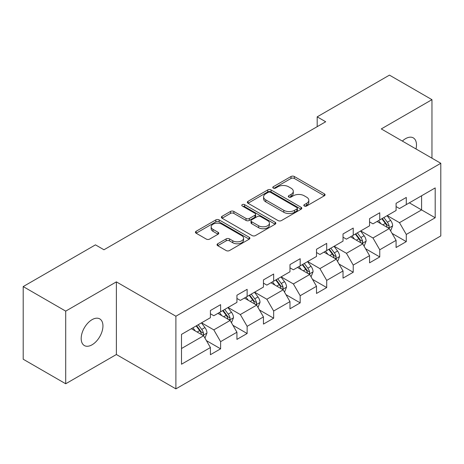 <?xml version="1.0" encoding="UTF-8"?>
<svg xmlns="http://www.w3.org/2000/svg" width="464" height="464" viewBox="0 0 464 464"><rect width="100%" height="100%" fill="white"/><g stroke="black" fill="none" stroke-linecap="round" stroke-linejoin="round"><path stroke-width="0.7" d="M304.314 206.016A1.653 0.951 0 0 0 306.646 206.016L324.382 195.773A2.361 1.363 0 0 0 325.073 194.81A2.361 1.363 0 0 0 324.382 193.848L294.338 176.506A2.361 1.363 0 0 0 291.003 176.506L273.267 186.743A1.653 0.951 0 0 0 272.786 187.415A1.653 0.951 0 0 0 273.267 188.088A1.653 0.951 0 0 0 275.604 188.088L277.901 186.766A7.552 4.362 0 0 1 288.579 186.766L291.085 188.21A7.552 4.362 0 0 1 293.294 191.296A7.552 4.362 0 0 1 291.085 194.381L288.788 195.704A1.653 0.951 0 0 0 288.306 196.376A1.653 0.951 0 0 0 288.788 197.055A1.653 0.951 0 0 0 291.125 197.055L293.422 195.727A7.552 4.362 0 0 1 304.106 195.727L306.605 197.171A7.552 4.362 0 0 1 308.821 200.257A7.552 4.362 0 0 1 306.605 203.342L304.314 204.665A1.653 0.951 0 0 0 303.827 205.337A1.653 0.951 0 0 0 304.314 206.016L304.314 204.665M92.063 344.793A15.387 8.886 120 0 0 102.115 331.232A15.387 8.886 120 0 0 99.76 318.901A15.387 8.886 120 0 0 92.063 319.661A15.387 8.886 120 0 0 82.012 333.227A15.387 8.886 120 0 0 84.367 345.558A15.387 8.886 120 0 0 92.063 344.793M415.988 148.956A15.387 8.886 120 0 0 413.296 137.878A15.387 8.886 120 0 0 405.606 138.643A15.387 8.886 120 0 0 402.358 141.091M217.732 243.762A2.361 1.363 0 0 0 217.042 244.725A2.361 1.363 0 0 0 217.732 245.688L226.159 250.554A2.361 1.363 0 0 0 229.5 250.554L249.191 239.186A2.361 1.363 0 0 0 249.887 238.223A2.361 1.363 0 0 0 249.191 237.255L219.153 219.913A2.361 1.363 0 0 0 215.812 219.913L196.121 231.281A2.361 1.363 0 0 0 195.431 232.249A2.361 1.363 0 0 0 196.121 233.212L206.3 239.088A2.361 1.363 0 0 0 209.641 239.088L218.068 234.221A2.361 1.363 0 0 0 218.759 233.259A2.361 1.363 0 0 0 218.068 232.296L213.017 229.378A6.316 3.642 0 0 1 211.166 226.803A6.316 3.642 0 0 1 215.064 223.433A6.316 3.642 0 0 1 221.949 224.228L241.727 235.642A6.316 3.642 0 0 1 243.577 238.223A6.316 3.642 0 0 1 239.679 241.587A6.316 3.642 0 0 1 232.795 240.799L229.5 238.896A2.361 1.363 0 0 0 226.159 238.896L217.732 243.762L217.732 245.688M116.377 281.868L65.708 311.124L23.2 286.578L23.2 359.223L65.708 383.769L116.377 354.513L175.891 388.873L175.891 316.228L116.377 281.868L116.377 354.513M431.961 158.178L431.961 99.667L381.286 128.922L440.8 163.282L175.891 316.228M431.961 99.667L389.453 75.127L317.185 116.847L317.185 126.666M23.2 286.578L95.462 244.859L103.965 249.765L325.687 121.759L317.185 116.847M278.069 220.586A2.361 1.363 0 0 0 281.404 220.586L301.101 209.218A2.361 1.363 0 0 0 301.791 208.255A2.361 1.363 0 0 0 301.101 207.292L271.057 189.944A2.361 1.363 0 0 0 267.716 189.944L248.025 201.318A2.361 1.363 0 0 0 247.335 202.281A2.361 1.363 0 0 0 248.025 203.244L278.069 220.586M242.927 206.37A1.653 0.951 0 0 1 244.603 206.602L244.603 204.641L275.146 222.273A2.361 1.363 0 0 1 275.836 223.236A2.361 1.363 0 0 1 275.146 224.199L255.449 235.573A2.361 1.363 0 0 1 252.114 235.573L222.07 218.225L222.07 216.299A2.361 1.363 0 0 0 221.38 217.262A2.361 1.363 0 0 0 222.07 218.225M222.07 216.299L230.504 211.433A2.361 1.363 0 0 1 233.839 211.433L246.024 218.469A2.361 1.363 0 0 0 249.359 218.469L254.951 215.238A2.361 1.363 0 0 0 255.641 214.275A2.361 1.363 0 0 0 254.951 213.312L242.266 205.987A1.653 0.951 0 0 1 241.785 205.314A1.653 0.951 0 0 1 242.805 204.433A1.653 0.951 0 0 1 244.603 204.641M175.891 388.873L440.8 235.927L440.8 163.282M206.41 340.622L220.609 348.818L220.609 341.655L236.93 332.23L236.93 339.393L247.132 333.506L247.132 326.337L263.453 316.918L263.453 324.081L273.656 318.194L273.656 311.025L289.983 301.6L289.983 308.769L300.185 302.876L300.185 295.713L316.506 286.288L316.506 293.451L326.708 287.564L326.708 280.395L343.029 270.97L343.029 278.139L353.232 272.246L353.232 265.083L369.559 255.658L369.559 262.827L379.761 256.934L379.761 249.771L396.082 240.346L396.082 247.509L406.284 241.622L406.284 234.453L435.191 217.767L435.191 187.92L421.585 195.779L421.585 209.914L435.191 217.767M220.609 348.818L210.407 354.711L210.407 347.542L181.499 364.234L181.499 334.387L210.407 317.701L210.407 310.532L220.609 304.645L220.609 311.808L236.93 302.383L236.93 295.22L247.132 289.327L247.132 296.496L263.453 287.071L263.453 279.908L273.656 274.015L273.656 281.184L289.983 271.759L289.983 264.59L300.185 258.703L300.185 265.866L316.506 256.441L316.506 249.278L326.708 243.385L326.708 250.554L343.029 241.129L343.029 233.96L353.232 228.073L353.232 235.242L369.559 225.817L369.559 218.648L379.761 212.761L379.761 219.924L396.082 210.499L396.082 203.336L406.284 197.444L406.284 204.612L435.191 187.92M217.889 313.38L230.132 320.45L213.805 329.875L201.562 322.805M210.407 313.774L213.805 315.735L220.609 311.808M213.805 329.875L220.609 341.655M230.132 320.45L236.93 332.23M244.412 298.068L256.656 305.132L240.329 314.557L228.091 307.493M236.93 298.456L240.329 300.423L247.132 296.496M240.329 314.557L247.132 326.337M256.656 305.132L263.453 316.918M270.935 282.75L283.179 289.82L266.858 299.245L254.614 292.175M263.453 283.144L266.858 285.111L273.656 281.184M266.858 299.245L273.656 311.025M283.179 289.82L289.983 301.6M297.465 267.438L309.703 274.508L293.381 283.933L281.138 276.863M289.983 267.832L293.381 269.793L300.185 265.866M293.381 283.933L300.185 295.713M309.703 274.508L316.506 286.288M323.988 252.126L336.232 259.19L319.905 268.615L307.667 261.551M316.506 252.515L319.905 254.481L326.708 250.554M319.905 268.615L326.708 280.395M336.232 259.19L343.029 270.97M350.511 236.808L362.755 243.878L346.434 253.303L334.19 246.233M343.029 237.203L346.434 239.169L353.232 235.242M346.434 253.303L353.232 265.083M362.755 243.878L369.559 255.658M377.035 221.496L389.279 228.566L372.957 237.986L360.714 230.921M369.559 221.891L372.957 223.851L379.761 219.924M372.957 237.986L379.761 249.771M389.279 228.566L396.082 240.346M409.341 202.843L421.585 209.914L399.481 222.674L387.237 215.603M396.082 206.573L399.481 208.539L406.284 204.612M399.481 222.674L406.284 234.453M65.708 311.124L65.708 383.769M181.499 348.522L203.603 335.762L191.359 328.698M203.603 335.762L210.407 347.542M392.086 233.421L406.284 241.622M365.562 248.739L379.761 256.934M339.033 264.051L353.232 272.246M312.51 279.369L326.708 287.564M285.986 294.681L300.185 302.876M259.463 309.993L273.656 318.194M232.934 325.31L247.132 333.506M304.97 206.248L306.605 205.303A7.552 4.362 0 0 0 308.821 202.217L308.821 200.257M293.294 191.296L293.294 193.256A7.552 4.362 0 0 1 291.085 196.342L289.449 197.287M324.348 195.796L294.338 178.466A2.361 1.363 0 0 0 291.003 178.466L273.928 188.326M301.066 209.235L271.057 191.91A2.361 1.363 0 0 0 267.716 191.91L248.054 203.261M296.925 208.928A1.653 0.951 0 0 0 297.412 208.255A1.653 0.951 0 0 0 296.925 207.582L270.558 192.357A1.653 0.951 0 0 0 268.221 192.357L265.802 193.755A7.552 4.362 0 0 0 263.587 196.835A7.552 4.362 0 0 0 265.802 199.92L283.823 210.325A7.552 4.362 0 0 0 294.507 210.325L296.925 208.928L296.925 210.894A1.653 0.951 0 0 0 297.412 210.215L297.412 208.255M263.587 196.835L263.587 198.801A7.552 4.362 0 0 0 265.802 201.881L265.802 199.92M296.925 210.894L294.507 212.292A7.552 4.362 0 0 1 283.823 212.292L265.802 201.881M222.105 218.242L230.504 213.399L230.504 211.433M255.641 214.275L255.641 216.241A2.361 1.363 0 0 1 254.951 217.204L249.359 220.429A2.361 1.363 0 0 1 246.024 220.429L233.839 213.399A2.361 1.363 0 0 0 230.504 213.399M244.603 206.602L275.117 224.216M258.663 225.765A6.316 3.642 0 0 0 265.547 226.56A6.316 3.642 0 0 0 269.445 223.19A6.316 3.642 0 0 0 267.595 220.615L260.629 216.589A2.361 1.363 0 0 0 257.288 216.589L251.697 219.814A2.361 1.363 0 0 0 251.007 220.783A2.361 1.363 0 0 0 251.697 221.746L258.663 225.765L258.663 227.731A6.316 3.642 0 0 0 265.547 228.52A6.316 3.642 0 0 0 269.445 225.15L269.445 223.19M251.007 220.783L251.007 222.743A2.361 1.363 0 0 0 251.697 223.706L251.697 221.746M258.663 227.731L251.697 223.706M243.577 238.223L243.577 240.184A6.316 3.642 0 0 1 239.679 243.554A6.316 3.642 0 0 1 232.795 242.765L229.5 240.857A2.361 1.363 0 0 0 226.159 240.857L217.767 245.705M211.166 226.803L211.166 228.764A6.316 3.642 0 0 0 213.017 231.345L213.017 229.378M218.034 234.239L213.017 231.345M249.162 239.204L219.153 221.879A2.361 1.363 0 0 0 215.812 221.879L196.15 233.23M390.624 230.892L392.648 225.794A6.374 3.677 -120 0 0 390.613 220.371L387.104 215.685M380.985 223.776L378.601 220.591M388.293 227.992L389.064 227.18L389.203 226.067A6.374 3.677 -120 0 0 387.382 222.233L383.873 217.552M382.278 218.474L386.17 223.671A3.248 1.873 60 0 1 386.761 224.657L389.203 226.067M381.831 218.73L385.34 223.41A6.374 3.677 60 0 1 387.167 227.244M364.101 246.204L366.119 241.112A6.374 3.677 -120 0 0 364.089 235.683L360.58 230.997M354.461 239.088L352.077 235.909M361.769 243.31L362.541 242.492L362.68 241.379A6.374 3.677 -120 0 0 360.859 237.551L357.35 232.864M355.749 233.786L359.646 238.983A3.248 1.873 60 0 1 360.232 239.969L362.68 241.379M355.308 234.042L358.817 238.728A6.374 3.677 60 0 1 360.638 242.562M337.572 261.522L339.596 256.424A6.374 3.677 -120 0 0 337.56 250.995L334.051 246.314M327.938 254.405L325.554 251.221M335.246 258.622L336.017 257.81L336.156 256.696A6.374 3.677 -120 0 0 334.329 252.863L330.82 248.176M329.225 249.098L333.117 254.295A3.248 1.873 60 0 1 333.709 255.281L336.156 256.696M328.785 249.354L332.294 254.04A6.374 3.677 60 0 1 334.115 257.874M311.048 276.834L313.072 271.736A6.374 3.677 -120 0 0 311.037 266.313L307.528 261.626M301.409 269.717L299.025 266.533M308.717 273.94L309.494 273.122L309.633 272.008A6.374 3.677 -120 0 0 307.806 268.175L304.297 263.494M302.702 264.416L306.594 269.613A3.248 1.873 60 0 1 307.185 270.599L309.633 272.008M302.255 264.671L305.764 269.358A6.374 3.677 60 0 1 307.591 273.186M284.525 292.146L286.543 287.054A6.374 3.677 -120 0 0 284.513 281.625L281.004 276.938M274.885 285.029L272.501 281.851M282.193 289.252L282.965 288.434L283.104 287.326A6.374 3.677 -120 0 0 281.283 283.492L277.774 278.806M276.179 279.728L280.07 284.925A3.248 1.873 60 0 1 280.656 285.911L283.104 287.326M275.732 279.983L279.241 284.67A6.374 3.677 60 0 1 281.068 288.504M257.996 307.464L260.02 302.366A6.374 3.677 -120 0 0 257.99 296.943L254.475 292.256M248.362 300.347L245.978 297.163M255.67 304.564L256.441 303.752L256.58 302.638A6.374 3.677 -120 0 0 254.759 298.804L251.244 294.118M249.649 295.04L253.541 300.237A3.248 1.873 60 0 1 254.133 301.223L256.58 302.638M249.209 295.301L252.718 299.982A6.374 3.677 60 0 1 254.539 303.816M231.472 322.776L233.496 317.678A6.374 3.677 -120 0 0 231.461 312.255L227.952 307.568M221.833 315.659L219.449 312.475M229.141 319.882L229.918 319.064L230.057 317.95A6.374 3.677 -120 0 0 228.23 314.122L224.721 309.436M223.126 310.358L227.018 315.555A3.248 1.873 60 0 1 227.609 316.541L230.057 317.95M222.679 310.613L226.188 315.3A6.374 3.677 60 0 1 228.015 319.128M204.949 338.088L206.973 332.995A6.374 3.677 -120 0 0 204.937 327.567L201.428 322.886M195.309 330.977L192.925 327.793M202.617 335.194L203.389 334.376L203.528 333.268A6.374 3.677 -120 0 0 201.707 329.434L198.198 324.748M196.603 325.67L200.494 330.867A3.248 1.873 60 0 1 201.086 331.853L203.528 333.268M196.156 325.925L199.665 330.612A6.374 3.677 60 0 1 201.492 334.445M306.605 205.303L306.605 203.342M288.788 197.055L288.788 195.704M291.085 196.342L291.085 194.381M273.267 188.088L273.267 186.743M291.003 178.466L291.003 176.506M294.338 178.466L294.338 176.506M324.382 195.773L324.382 193.848M248.025 203.244L248.025 201.318M267.716 191.91L267.716 189.944M271.057 191.91L271.057 189.944M301.101 209.218L301.101 207.292M283.823 212.292L283.823 210.325M294.507 212.292L294.507 210.325M233.839 213.399L233.839 211.433M246.024 220.429L246.024 218.469M249.359 220.429L249.359 218.469M254.951 217.204L254.951 215.238M275.146 224.199L275.146 222.273M226.159 240.857L226.159 238.896M229.5 240.857L229.5 238.896M232.795 242.765L232.795 240.799M218.068 234.221L218.068 232.296M196.121 233.212L196.121 231.281M215.812 221.879L215.812 219.913M219.153 221.879L219.153 219.913M249.191 239.186L249.191 237.255M388.652 228.201L392.602 225.922M387.382 222.233L390.613 220.371M382.852 224.849L385.34 223.41M362.129 243.513L366.079 241.234M360.859 237.551L364.089 235.683M356.323 240.166L358.817 238.728M335.6 258.831L339.555 256.546M334.329 252.863L337.56 250.995M329.8 255.478L332.294 254.04M309.076 274.143L313.032 271.863M307.806 268.175L311.037 266.313M303.276 270.796L305.764 269.358M282.553 289.455L286.503 287.175M281.283 283.492L284.513 281.625M276.747 286.108L279.241 284.67M256.024 304.773L259.979 302.487M254.759 298.804L257.99 296.943M250.224 301.42L252.718 299.982M229.5 320.085L233.456 317.805M228.23 314.122L231.461 312.255M223.7 316.738L226.188 315.3M202.977 335.402L206.927 333.117M201.707 329.434L204.937 327.567M197.171 332.05L199.665 330.612"/></g></svg>

